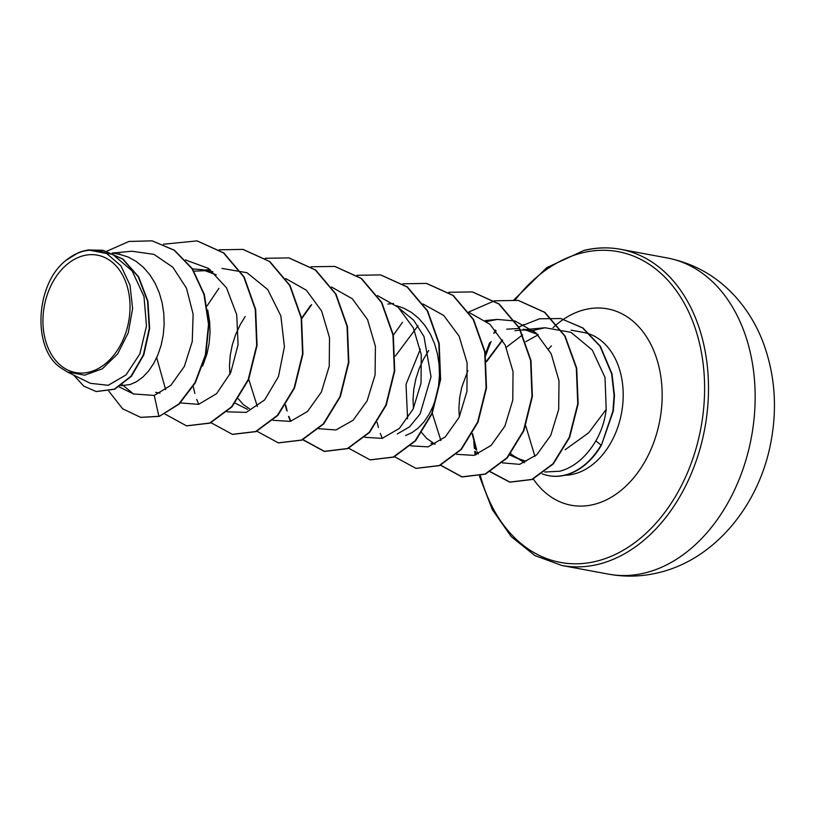<?xml version="1.0" encoding="UTF-8"?>
<svg xmlns="http://www.w3.org/2000/svg" width="815" height="815" viewBox="0 0 815 815"><rect width="100%" height="100%" fill="white"/><g stroke="black" fill="none" stroke-linecap="round" stroke-linejoin="round"><path stroke-width="1.22" d="M88.927 372.17A59.709 42.889 100.5 0 1 43.001 324.248A59.709 42.889 100.5 0 1 84.037 255.553A59.709 42.889 100.5 0 1 129.962 303.465A59.709 42.889 100.5 0 1 88.927 372.17M544.715 472.028L559.813 471.233L563.45 470.123C576.246 465.396 587.045 455.656 595.846 440.895C601.368 431.339 604.822 420.835 606.217 409.405L588.705 432.785L565.131 449.737M542.24 473.882A71.689 51.498 -79.5 0 0 548.577 475.644A71.689 51.498 -79.5 0 0 564.571 475.165A71.689 51.498 -79.5 0 0 601.062 445.102L595.846 440.895M525.787 341.689L538.267 334.782M510.74 453.731A64.548 46.363 -79.5 0 0 514.214 456.206A64.548 46.363 -79.5 0 0 523.444 460.343M88.051 249.961L112.715 254.362L132.162 270.926L143.99 296.487L146.496 325.969L139.864 353.893L126.019 374.931L108.201 385.312L90.292 383.295L67.329 371.966L61.186 368.085C32.05 349.472 35.137 284.517 65.72 260.576L78.209 252.772A64.548 46.363 100.5 0 1 84.077 250.867A64.548 46.363 100.5 0 1 84.363 250.796L88.051 249.961L102.843 250.266L122.647 259.068L138.255 276.794L147.535 301.071L149.267 328.455L143.399 354.851L131.021 376.224L114.294 389.183L96.119 391.526L83.813 386.137L73.645 375.083M112.205 252.976L119.825 254.402L128.322 257.112L136.268 261.472L143.481 267.391L149.797 274.686L155.084 283.182L159.231 292.656L162.144 302.844L163.784 313.48L164.151 324.278L163.245 334.945L161.146 345.214L157.927 354.79L153.719 363.429L148.666 370.896L142.941 376.999L136.726 381.583L130.227 384.507L121.048 385.719M247.444 409.334L235.117 403.099M249.502 408.794L243.288 404.525L238.296 398.79M229.901 374.431L229.484 365.395L230.248 355.208L232.306 344.857L235.617 334.629L240.14 324.818L245.203 316.495M407.571 418.737L406.023 384.354L420.357 349.115M433.04 442.8L426.826 438.531L421.834 432.806M413.439 408.447L413.022 399.411L413.786 389.224L415.844 378.873L419.155 368.645L423.678 358.834L428.741 350.511M459.324 416.934L458.906 407.907L459.67 397.72L461.728 387.37L467.881 370.642M207.733 310.046L209.669 321.976L210.036 332.775L209.129 343.451L207.03 353.71L202.609 366.078M192.523 268.909L202.14 269.643L216.321 274.828M193.98 271.161L206.246 270.611M202.14 269.643L212.858 271.701M399.829 308.824L413.704 320.264L423.983 336.524L431.033 376.774L420.082 414.01L409.527 426.856L397.241 433.998M396.396 305.707L403.629 308.131L411.575 312.502L418.788 318.41L425.104 325.705L430.391 334.201L434.538 343.675L437.451 353.863L439.091 364.499L439.458 375.297L438.552 385.964L436.453 396.233L433.234 405.809L429.026 414.448L423.973 421.915L418.248 428.018L412.033 432.602L405.534 435.526M506.675 329.179L518.177 328.516M534.049 331.216L523.332 329.168L537.482 334.323M514.968 330.717L520.235 330.055M520.571 330.034L527.437 330.126M88.631 250.032L106.704 253.536L120.926 265.853L130.013 285.148L132.611 308.6L128.281 332.744L117.655 353.893L102.313 368.818L84.648 375.175L67.329 371.966M119.846 253.842L117.818 254.015M526.368 461.025L520.866 460.006L509.742 454.984M152.364 240.924L174.013 250.144L191.994 268.634L203.944 294.317L208.538 324.278L205.37 354.973L194.958 382.704L178.74 404.057L159.261 416.384L179.117 404.118L195.345 382.775L205.747 355.045L208.915 324.35L204.321 294.388L192.381 268.706L174.4 250.215L152.181 240.894M96.313 391.557L114.681 389.254L131.409 376.296L143.786 354.922L149.654 328.527L147.912 301.143L138.642 276.866L123.034 259.139L103.036 250.297M151.987 240.853L129.014 241.444L106.887 251.173M108.833 391.231L122.668 408.814L140.628 417.341L158.884 416.312L154.249 395.438L170.905 385.291L184.343 366.444L192.248 341.546L193.124 314.142L186.452 288.153L172.841 267.228L153.892 254.331L131.938 251.254M606.217 409.405L605.015 377.457L592.24 349.992L570.928 332.316L545.052 327.762L531.767 330.727M522.598 334.863L506.237 347.333M502.437 462.869L519.644 464.346L536.81 454.719L550.726 435.444L558.683 409.466L559.009 380.788L551.215 353.873L535.954 332.887L515.151 321.069M514.734 320.957L497.282 319.429L486.687 321.528M432.286 413.287L440.905 440.579M456.583 454.332L473.943 455.381L491.088 445.469L504.903 426.092L512.788 400.175L513.032 371.65L505.157 345L489.927 324.258L469.267 312.573M417.983 325.806L395.387 356.033M410.699 445.825L428.069 446.875L445.255 436.922L459.1 417.412L466.944 391.373L467.107 362.828L459.11 336.157L443.737 315.476L422.965 303.954M364.814 437.319L382.143 438.378L399.319 428.466L413.134 409.079L421.019 383.172L421.274 354.688L413.378 327.987L398.148 307.245L377.498 295.58M318.614 428.69L335.953 429.953L353.17 420.204L367.107 400.888L375.083 374.92L375.409 346.344L367.555 319.602L352.314 298.779L331.613 287.063M248.748 379.27L257.367 406.563M273.056 420.316L290.385 421.375L307.52 411.483L321.375 392.066L329.25 366.149L329.505 337.675L321.63 311.014L306.379 290.232L285.729 278.557M227.161 411.82L246.201 412.39L264.641 399.921L278.465 376.601L284.425 346.732L280.829 315.843L267.748 289.57L247.006 272.719L221.975 268.41M156.684 357.663L165.669 389.672M180.37 402.926L198.575 404.362L216.576 393.686L230.726 372.628L238.062 344.714L236.737 314.743L226.489 287.787L208.538 268.43L185.474 259.934M122.372 384.782L133.477 393.951L154.249 395.438M159.261 416.384L140.822 417.372M197.24 240.934L223.87 252.976L244.164 276.998L255.666 309.445L257.071 345.468L248.585 379.658L231.959 406.899L210.138 423.107L186.706 425.878M243.135 249.441L269.755 261.493L290.048 285.505L301.55 317.952L302.946 353.975L294.47 388.164L277.844 415.395L256.022 431.614L232.591 434.385M289.009 257.937L315.639 269.989L335.933 294.001L347.435 326.448L348.84 362.471L340.354 396.661L323.728 423.902L301.907 440.12L278.475 442.881M334.904 266.444L361.524 278.496L381.817 302.518L393.319 334.965L394.725 370.978L386.239 405.167L369.613 432.408L347.791 448.617L324.553 451.429L303.007 439.642M290.823 421.253L288.958 416.577M287.165 411.035L285.688 405.045M301.682 318.696L311.676 304.678M380.778 274.95L407.408 286.992L427.702 311.004L439.204 343.461L440.609 379.474L432.123 413.674L415.497 440.905L393.676 457.123L370.244 459.894M426.683 283.457L453.293 295.499L473.586 319.521L485.088 351.968L486.494 387.991L478.008 422.18L461.372 449.411L439.56 465.63L416.129 468.391M472.547 291.953L499.177 303.995L519.471 328.017L530.973 360.464L532.378 396.487L523.892 430.677L507.266 457.908L485.445 474.126L462.207 476.938L440.66 465.151M518.452 300.46L544.889 312.369L565.111 336.096L576.704 368.186L578.151 403.883L569.604 437.461L553.293 463.908L532.226 479.495L510.037 482.164L490.365 471.732M478.293 453.935L477.458 451.958M476.734 450.094L472.527 433.57M486.504 361.799L502.621 340.201M518.982 327.161L523.851 324.482M560.832 318.584L582.949 327.976L600.36 346.283L612.004 373.851L614.479 395.55L613.318 411.086L601.45 445.173L612.931 411.015L614.092 395.479L611.627 373.779L599.983 346.212L582.562 327.905L561.015 318.614M163.448 244.215L197.057 240.894L223.483 252.905L243.777 276.927L255.278 309.374L256.684 345.397L248.208 379.586L231.572 406.828L209.761 423.036L186.513 425.848L164.936 414.03M219.133 249.818L242.952 249.4L269.378 261.421L289.661 285.433L301.173 317.881L302.569 353.904L294.093 388.093L277.457 415.324L255.645 431.543L232.397 434.344L211.024 422.73M198.738 404.322L196.761 399.401M194.867 393.441L193.226 386.473M207.061 305.91L218.94 288.296M265.232 258.274L288.826 257.907L315.252 269.918L335.546 293.93L347.047 326.377L348.453 362.4L339.977 396.589L323.341 423.831L301.53 440.049L278.282 442.851L256.908 431.227M311.116 266.78L334.721 266.413L361.147 278.424L381.44 302.447L392.942 334.894L394.338 370.917L385.862 405.106L369.226 432.337L347.414 448.545L324.166 451.357L302.793 439.733M290.507 421.335L288.53 416.414M286.636 410.444L285.413 405.473M301.591 318.166L310.709 305.309M357.001 275.287L380.595 274.91L407.021 286.921L427.315 310.933L438.816 343.39L440.222 379.403L431.746 413.602L415.11 440.834L393.299 457.052L370.051 459.854L348.677 448.24M402.885 283.783L426.49 283.416L452.916 295.427L473.209 319.449L484.711 351.897L486.107 387.92L477.631 422.109L460.995 449.34L439.183 465.559L415.935 468.36L394.562 456.746M382.276 438.348L380.31 433.417M378.405 427.447L377.182 422.476M393.36 335.169L402.478 322.312M448.77 292.29L472.364 291.923L498.79 303.924L519.084 327.946L530.585 360.393L531.991 396.416L523.515 430.605L506.879 457.836L485.068 474.055L461.82 476.867L440.273 465.08M468.849 311.972L494.44 300.837M494.654 300.796L518.259 300.419L544.502 312.298L564.734 336.024L576.327 368.115L577.764 403.812L569.216 437.39L552.916 463.837L531.849 479.424L509.65 482.103L490.172 471.844M477.998 454.057L477.081 451.887M476.266 449.788L472.242 434.089M486.443 361.167L502.447 339.916M518.86 326.947L539.632 318.767L560.639 318.543M65.72 260.576A64.202 46.119 100.5 0 1 106.704 253.536M548.76 475.685A71.689 51.498 -79.5 0 0 548.953 475.716A71.689 51.498 -79.5 0 0 601.45 445.173M608.571 574.147A160.8 115.506 -79.5 0 0 644.451 573.067A160.8 115.506 -79.5 0 0 754.598 412.533A160.8 115.506 -79.5 0 0 667.169 257.937L620.51 249.288A160.8 115.506 100.5 0 1 707.94 403.894A160.8 115.506 100.5 0 1 597.792 564.418A160.8 115.506 100.5 0 1 561.912 565.498L608.571 574.147C625.125 577.163 641.629 576.704 658.082 572.792C715.937 559.334 759.774 503.711 771.031 441.475C777.571 406.288 774.708 372.669 762.443 340.619C756.412 325.348 748.201 311.615 737.83 299.411C718.84 277.365 695.287 263.54 667.169 257.937M515.192 299.94A158.039 113.529 100.5 0 1 582.857 252.711A158.039 113.529 100.5 0 1 704.425 379.556A158.039 113.529 100.5 0 1 595.796 561.382A158.039 113.529 100.5 0 1 480.443 475.909M476.103 454.75A158.039 113.529 100.5 0 1 475.675 451.602M475.379 449.187A158.039 113.529 100.5 0 1 475.064 446.253M485.72 355.686A158.039 113.529 100.5 0 1 491.119 341.546M495.092 332.754A158.039 113.529 100.5 0 1 496.08 330.737M571.07 330.136L583.642 332.469A72.29 51.936 100.5 0 1 590.254 334.333M590.773 334.537A72.29 51.936 100.5 0 1 622.446 407.093A72.29 51.936 100.5 0 1 573.434 474.147A72.29 51.936 100.5 0 1 564.887 475.257M553.069 327.661A99.858 71.73 100.5 0 1 563.654 319.195A99.858 71.73 100.5 0 1 585.241 309.527A99.858 71.73 100.5 0 1 662.055 389.672A99.858 71.73 100.5 0 1 593.412 504.567A99.858 71.73 100.5 0 1 533.183 478.843M584.63 250.368A160.8 115.506 100.5 0 1 620.51 249.288C608.591 247.088 596.458 247.444 584.1 250.378L546.834 267.595L513.99 299.798M495.439 329.973L493.819 333.335M489.703 342.657L485.434 353.893M473.739 441.526L474.371 448.433M474.707 451.347L475.196 455.035M479.454 476.174L492.352 509.681L511.29 536.688L534.976 555.606L561.912 565.498M519.889 459.803L524.554 462.757M155.675 392.331L160.015 393.136M430.982 443.35L435.22 444.134M545.052 327.762L525.471 329.566M497.282 319.429L485.363 320.529M393.604 303.516L387.818 304.056M210.056 269.51L204.28 270.04M133.477 393.951L119.194 386.901M131.938 251.244L112.511 253.037M534.946 456.369L525.736 425.909M548.597 348.891L551.429 345.866"/></g></svg>
